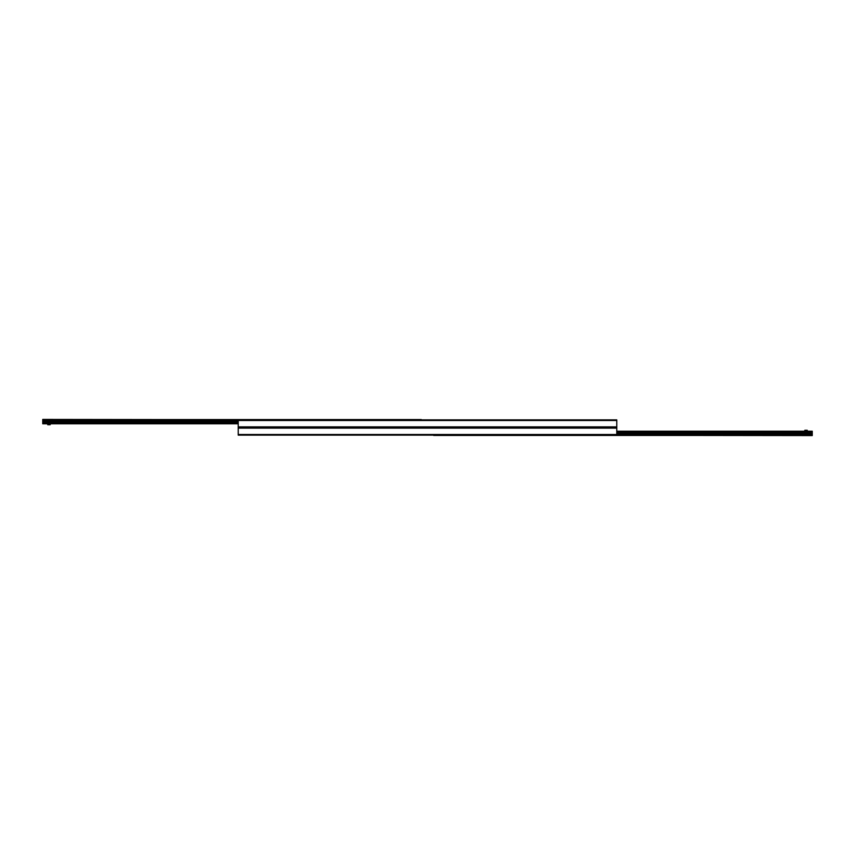 <?xml version="1.0" encoding="UTF-8"?>
<svg xmlns="http://www.w3.org/2000/svg" width="855" height="855" viewBox="0 0 855 855"><rect width="100%" height="100%" fill="white"/><g stroke="black" fill="none" stroke-linecap="round" stroke-linejoin="round"><path stroke-width="1.28" d="M238.224 435.131L616.776 435.131L616.776 419.869L238.224 419.869L238.224 427.5L616.776 427.5L238.224 427.5L238.224 435.131M421.291 419.869L42.75 419.431L42.75 423.781L238.224 423.781M433.709 435.131L812.25 435.569L812.25 431.219L616.776 431.219M807.28 431.219L807.28 430.289L804.801 430.289L804.801 431.219M47.709 423.781L47.709 424.711L50.199 424.711L50.189 423.781L50.199 424.711M238.224 434.511L616.776 434.511M238.224 428.12L616.776 428.12M238.224 426.88L616.776 426.88M238.224 420.489L616.776 420.489M421.291 419.559L42.75 419.559M238.224 420.799L42.75 420.799M238.224 420.874L42.75 420.874M238.224 421.739L42.75 421.739M238.224 421.921L42.75 421.921M238.224 422.53L42.75 422.53M238.224 422.712L42.75 422.712M238.224 423.578L42.75 423.578M433.709 435.441L812.25 435.441M616.776 434.201L812.25 434.201M616.776 434.126L812.25 434.126M616.776 433.261L812.25 433.261M616.776 433.079L812.25 433.079M616.776 432.47L812.25 432.47M616.776 432.288L812.25 432.288M616.776 431.422L812.25 431.422"/></g></svg>
